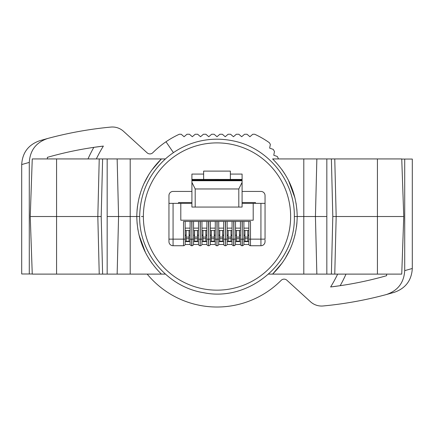 <?xml version="1.0" encoding="UTF-8"?>
<svg xmlns="http://www.w3.org/2000/svg" width="434" height="434" viewBox="0 0 434 434"><rect width="100%" height="100%" fill="white"/><g stroke="black" fill="none" stroke-linecap="round" stroke-linejoin="round"><path stroke-width="0.65" d="M143.366 216.523A73.634 73.634 0 0 1 217 142.889A73.634 73.634 0 0 1 290.634 216.523A73.634 73.634 0 0 1 217 290.156A73.634 73.634 0 0 1 143.366 216.523L141.441 216.523M326.829 158.931L331.392 158.931L332.802 216.523L403.756 216.523L401.743 274.109L326.829 274.109L326.829 158.931L316.853 158.931L315.431 216.523L326.829 216.523M403.756 216.523L401.743 158.931L331.392 158.931M294.333 216.523C295.842 262.836 249.067 302.156 203.703 292.706C167.611 287.129 138.956 253.033 139.667 216.523C140.122 192.962 149.155 173.361 166.775 157.716C175.878 149.99 186.208 144.62 197.768 141.62C209.345 138.685 220.982 138.408 232.684 140.795C267.729 147.381 294.99 180.869 294.333 216.523L297.214 216.523C296.775 194.003 288.567 174.81 272.601 158.931L316.853 158.931M102.608 158.931L32.257 158.931L30.244 216.523L101.198 216.523L102.608 158.931L165.387 158.931M139.667 216.523L136.786 216.523C137.225 194.009 145.428 174.81 161.399 158.931L151.466 170.497M30.244 216.523L32.257 274.109L102.608 274.109L101.198 216.523M107.171 158.931L107.171 274.109L102.608 274.109M107.171 274.109L165.387 274.109M282.534 262.548L272.601 274.109L316.853 274.109L315.431 216.523L297.214 216.523C296.775 239.036 288.572 258.23 272.601 274.109L268.613 274.109M316.853 274.109L326.829 274.109M130.2 158.931L130.2 216.523L136.786 216.523C137.225 239.042 145.433 258.235 161.399 274.109M130.2 274.109L130.2 216.523L118.569 216.523L117.147 158.931M107.171 216.523L118.569 216.523L117.147 274.109M346.001 274.109A141.272 141.272 0 0 1 340.18 285.691L330.627 286.966A361.169 361.169 0 0 0 386.618 275.698L386.618 274.109M401.748 159.061L412.3 159.061L412.3 268.494C411.589 280.375 405.606 288.312 394.354 292.304L386.244 294.583A379.267 379.267 0 0 1 323.118 305.97A16.454 16.454 0 0 1 310.489 301.749L286.852 280.201A4.112 4.112 0 0 0 281.167 280.342A90.5 90.5 0 0 1 147.191 274.109M87.999 158.931A141.272 141.272 0 0 1 93.82 147.354L103.373 146.079A361.169 361.169 0 0 0 47.382 157.347L47.382 158.931M32.252 273.984L21.7 273.984L21.7 164.551C22.411 152.67 28.394 144.734 39.646 140.741L47.756 138.457A379.267 379.267 0 0 1 110.882 127.075A16.454 16.454 0 0 1 123.511 131.296L147.148 152.844A4.112 4.112 0 0 0 152.833 152.703A90.5 90.5 0 0 1 179.296 134.252L181.211 134.252L184.092 136.721L186.973 134.252L189.441 134.252L192.316 136.721L195.197 134.252L197.665 134.252L200.546 136.721L203.427 134.252L205.895 134.252L208.77 136.721L211.651 134.252L214.119 134.252L217 136.721L219.881 134.252L222.349 134.252L225.23 136.721L228.105 134.252L230.573 134.252L233.454 136.721L236.335 134.252L238.803 134.252L241.684 136.721L244.559 134.252L247.027 134.252L249.908 136.721L252.789 134.252L254.704 134.252A90.5 90.5 0 0 1 269.4 142.737L270.355 144.392L269.655 148.124L273.236 149.383L274.467 151.52L273.773 155.247L277.348 156.506L278.525 158.931M173.421 152.638L166 141.761M29.284 273.984L29.284 162.408C30.044 150.289 36.201 142.303 47.756 138.457M96.348 158.931A133.688 133.688 0 0 1 103.373 146.079M404.716 159.061L404.716 270.637C403.956 282.756 397.799 290.742 386.244 294.583M337.652 274.109A133.688 133.688 0 0 1 330.627 286.966M248.894 244.494L243.848 244.494M240.501 244.494L235.461 244.494M232.109 244.494L227.069 244.494M223.716 244.494L218.676 244.494M215.324 244.494L210.284 244.494M206.931 244.494L201.891 244.494M198.539 244.494L193.499 244.494M190.152 244.494L185.106 244.494M242.091 191.432L260.932 191.432A4.112 4.112 0 0 1 265.044 195.544L265.044 203.362L260.932 203.362L260.932 239.145L265.044 239.145L265.044 203.362M248.839 221.459L248.839 244.082A1.644 1.644 0 0 0 250.483 245.731L260.932 245.731A4.112 4.112 0 0 0 265.044 241.613L265.044 239.969M260.932 245.731L260.932 239.145L250.483 239.145L250.483 221.459L242.259 221.459L242.259 239.145L242.091 221.459L233.866 221.459L233.866 239.145L233.704 221.459L225.474 221.459L225.474 239.145L225.311 221.459L217.081 221.459L217.081 239.145L216.919 221.459L208.689 221.459L208.689 239.145L208.526 221.459L200.296 221.459L200.296 239.145L200.134 221.459L191.909 221.459L191.909 239.145L191.741 221.459L183.517 221.459L183.517 239.145L185.161 239.145L185.161 244.082A1.644 1.644 0 0 1 183.517 245.731L173.068 245.731A4.112 4.112 0 0 1 168.956 241.613L168.956 195.544A4.112 4.112 0 0 1 173.068 191.432L191.909 191.432M242.091 180.11L242.091 174.072L230.367 174.072L230.367 179.454L230.367 171.104L203.633 171.104L203.633 179.454M168.956 239.145L173.068 239.145L173.068 203.362L168.956 203.362M242.091 203.362L260.932 203.362M173.068 203.362L180.799 203.362L180.799 220.222L253.201 220.222L253.201 203.362M190.097 221.459L190.097 241.613L185.161 241.613M248.839 241.613L243.903 241.613L243.903 221.459M240.447 221.459L240.447 241.613L235.51 241.613M232.054 221.459L232.054 241.613L227.118 241.613M223.662 241.613L218.725 241.613M215.275 241.613L210.338 241.613L210.338 221.459M206.882 241.613L201.946 241.613L201.946 221.459M198.49 241.613L193.553 241.613M191.909 179.399L242.091 179.432M242.091 182.378L238.803 188.964L238.803 207.061L242.091 207.061L242.091 180.077L191.909 180.077L191.909 207.061L195.197 207.061L195.197 188.964L191.909 182.378M191.909 180.11L191.909 174.072L203.633 174.072M255.463 203.362L255.463 202.537L242.091 202.537M191.909 202.537L178.537 202.537L178.537 203.362M191.909 203.362L180.799 203.362M185.161 239.145L185.161 221.459M191.909 245.731L191.909 239.145L193.553 239.145L193.553 244.082A1.644 1.644 0 0 1 191.909 245.731L191.741 245.731A1.644 1.644 0 0 1 190.097 244.082L190.097 239.145L191.741 239.145L191.741 245.731M193.553 239.145L193.553 221.459M198.49 221.459L198.49 244.082A1.644 1.644 0 0 0 200.134 245.731L200.296 239.145L201.946 239.145L201.946 244.082A1.644 1.644 0 0 1 200.296 245.731M206.882 221.459L206.882 244.082A1.644 1.644 0 0 0 208.526 245.731L208.689 239.145L210.338 239.145L210.338 244.082A1.644 1.644 0 0 1 208.689 245.731M215.275 221.459L215.275 244.082A1.644 1.644 0 0 0 216.919 245.731L217.081 239.145L218.725 239.145L218.725 221.459M223.662 221.459L223.662 244.082A1.644 1.644 0 0 0 225.311 245.731L225.474 239.145L227.118 239.145L227.118 221.459M233.866 245.731L233.866 239.145L235.51 239.145L235.51 244.082A1.644 1.644 0 0 1 233.866 245.731L233.704 245.731A1.644 1.644 0 0 1 232.054 244.082L232.054 239.145L233.704 239.145L233.704 245.731M235.51 239.145L235.51 221.459M242.259 245.731L242.259 239.145L243.903 239.145L243.903 244.082A1.644 1.644 0 0 1 242.259 245.731L242.091 245.731A1.644 1.644 0 0 1 240.447 244.082L240.447 239.145L242.091 239.145L242.091 245.731M242.091 180.734L191.909 180.734M190.097 228.132L185.161 228.132M198.49 228.132L193.553 228.132M206.882 228.132L201.946 228.132M215.275 228.132L210.338 228.132M218.725 239.145L218.725 244.082A1.644 1.644 0 0 1 217.081 245.731M223.662 228.132L218.725 228.132M227.118 239.145L227.118 244.082A1.644 1.644 0 0 1 225.474 245.731M232.054 228.132L227.118 228.132M240.447 228.132L235.51 228.132M248.839 228.132L243.903 228.132M238.803 207.061L195.197 207.061M185.161 235.689L186.191 234.734M185.161 230.508L190.097 230.508M190.097 235.689L189.067 234.734M193.553 235.689L194.584 234.734M193.553 230.508L198.49 230.508M198.49 235.689L197.459 234.734M201.946 235.689L202.971 234.734M201.946 230.508L206.882 230.508M206.882 235.689L205.852 234.734M210.338 235.689L211.363 234.734M210.338 230.508L215.275 230.508M215.275 235.689L214.244 234.734M218.725 235.689L219.756 234.734M218.725 230.508L223.662 230.508M223.662 235.689L222.637 234.734M227.118 235.689L228.148 234.734M227.118 230.508L232.054 230.508M232.054 235.689L231.029 234.734M235.51 235.689L236.541 234.734M235.51 230.508L240.447 230.508M240.447 235.689L239.416 234.734M243.903 235.689L244.933 234.734M243.903 230.508L248.839 230.508M248.839 235.689L247.809 234.734M189.067 238.738L186.191 238.738L186.191 241.201L189.067 241.201L189.067 230.508M197.459 238.738L194.584 238.738L194.584 241.201L197.459 241.201L197.459 230.508M205.852 238.738L202.971 238.738L202.971 241.201L205.852 241.201L205.852 230.508M214.244 238.738L211.363 238.738L211.363 241.201L214.244 241.201L214.244 230.508M222.637 238.738L219.756 238.738L219.756 241.201L222.637 241.201L222.637 230.508M231.029 238.738L228.148 238.738L228.148 241.201L231.029 241.201L231.029 230.508M239.416 238.738L236.541 238.738L236.541 241.201L239.416 241.201L239.416 230.508M247.809 238.738L244.933 238.738L244.933 241.201L247.809 241.201L247.809 230.508M189.067 237.089L186.191 237.089L186.191 230.508M197.459 237.089L194.584 237.089L194.584 230.508M205.852 237.089L202.971 237.089L202.971 230.508M214.244 237.089L211.363 237.089L211.363 230.508M222.637 237.089L219.756 237.089L219.756 230.508M231.029 237.089L228.148 237.089L228.148 230.508M239.416 237.089L236.541 237.089L236.541 230.508M247.809 237.089L244.933 237.089L244.933 230.508M186.191 238.738L186.191 237.089M194.584 238.738L194.584 237.089M202.971 238.738L202.971 237.089M211.363 238.738L211.363 237.089M219.756 238.738L219.756 237.089M228.148 238.738L228.148 237.089M236.541 238.738L236.541 237.089M244.933 238.738L244.933 237.089M296.959 210.354L296.048 203.112M295.033 198.175L288.469 180.332M284.818 173.915L281.986 169.727M149.041 174.137L143.828 183.886M140.952 191.242L138.961 198.197M137.491 206.145L137.041 210.354M137.041 222.691L137.952 229.933M138.967 234.87L145.531 252.713M149.182 259.131L152.014 263.319M284.959 258.903L290.172 249.159M293.048 241.803L295.039 234.848M296.509 226.895L296.959 222.691M303.8 274.109L303.8 158.931M377.428 158.931L377.428 274.109M334.766 158.931L336.176 216.523L334.766 274.109M99.234 274.109L97.824 216.523L99.234 158.931M56.572 158.931L56.572 274.109M332.802 216.523L331.392 274.109M21.7 164.551L29.284 162.408M412.3 268.494L404.716 270.637M173.068 245.731L173.068 239.145L183.517 239.145L183.517 245.731M248.839 239.145L250.483 239.145L250.483 245.731M198.49 239.145L200.134 239.145L200.134 245.731M206.882 239.145L208.526 239.145L208.526 245.731M215.275 239.145L216.919 239.145L216.919 245.731M223.662 239.145L225.311 239.145L225.311 245.731M195.197 188.964L238.803 188.964"/></g></svg>

